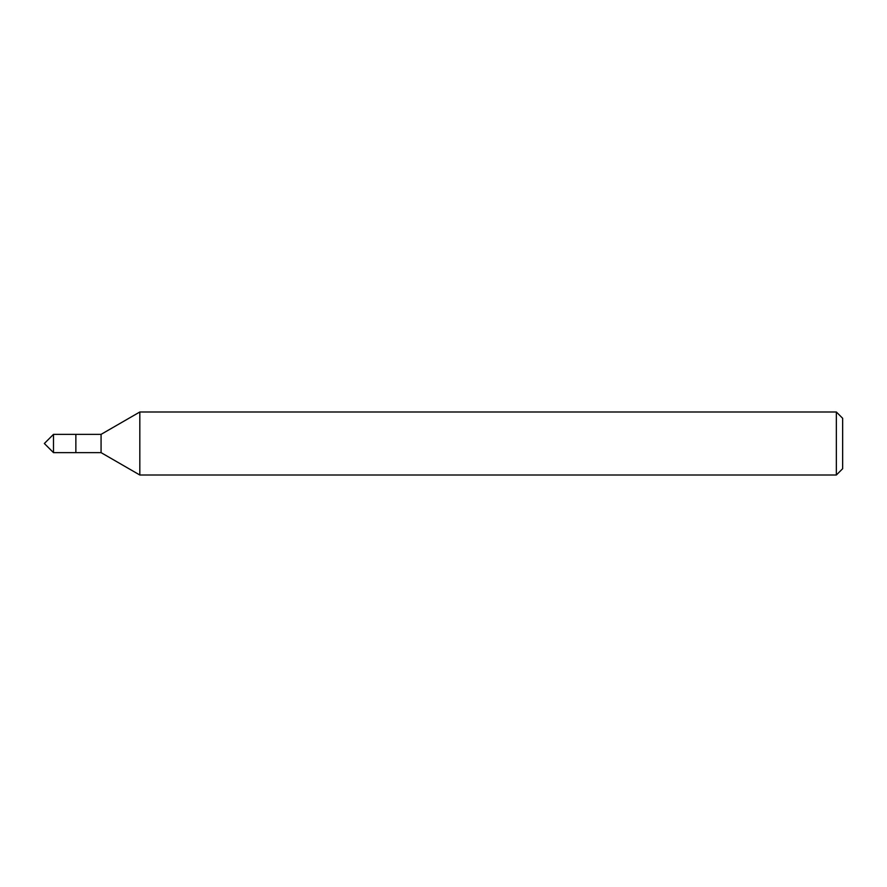 <?xml version="1.0" encoding="UTF-8"?>
<svg xmlns="http://www.w3.org/2000/svg" width="887" height="887" viewBox="0 0 887 887"><rect width="100%" height="100%" fill="white"/><g stroke="black" fill="none" stroke-linecap="round" stroke-linejoin="round"><path stroke-width="1.33" d="M836.352 475.011L842.65 468.713L842.65 418.287L836.352 411.989L139.824 411.989L139.824 475.011L836.352 475.011L836.352 411.989M139.824 475.011L101.074 452.636L101.074 434.364L139.824 411.989M101.074 434.364L53.486 434.364L53.486 452.636L75.861 452.636L75.861 434.364L75.861 452.636L101.074 452.636M53.486 452.636L44.35 443.5L53.486 434.364"/></g></svg>

